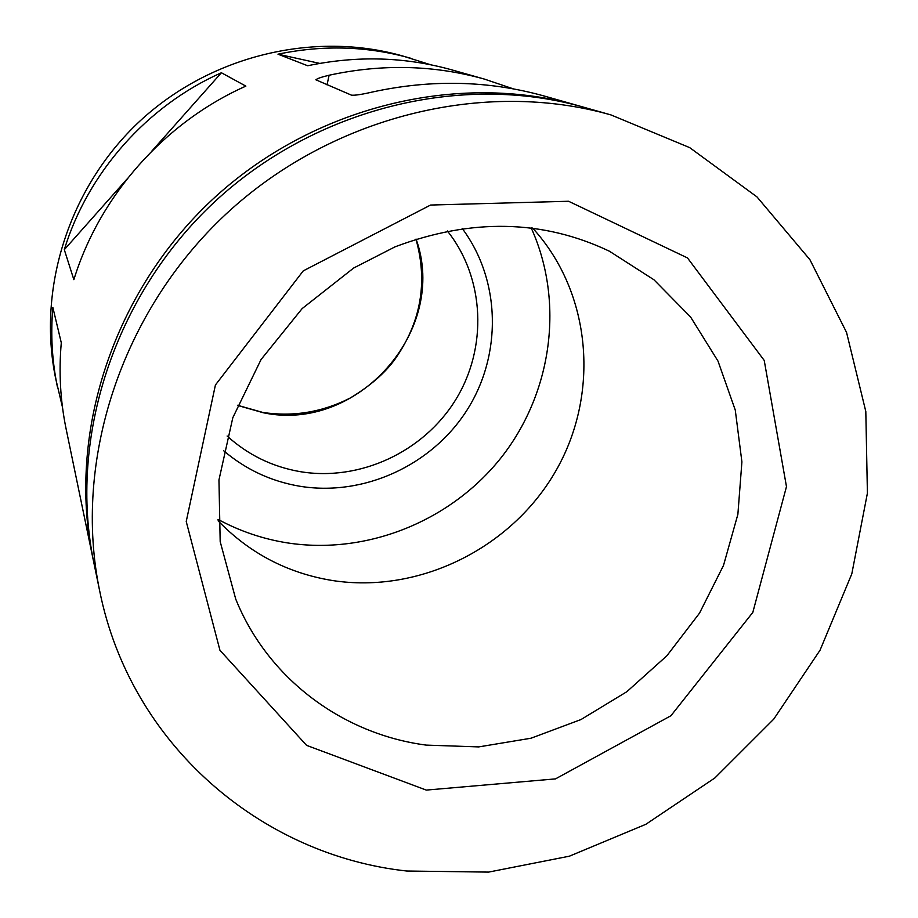 <?xml version="1.0" encoding="UTF-8"?>
<svg xmlns="http://www.w3.org/2000/svg" width="918" height="918" viewBox="0 0 918 918"><rect width="100%" height="100%" fill="white"/><g stroke="black" fill="none" stroke-linecap="round" stroke-linejoin="round"><path stroke-width="1.38" d="M513.311 88.862L484.452 79.109C434.053 65.017 382.278 63.721 329.114 75.23C321.759 76.974 317.33 78.5 315.861 79.797L351.491 95.162C354.887 95.506 361.749 94.474 372.077 92.087C431.276 79.166 488.766 80.509 544.523 96.115L578.524 105.742C457.279 71.26 312.418 106.591 212.494 199.481C112.696 292.521 67.106 434.489 92.833 557.892L93.395 560.519M581.117 106.488L578.524 105.742M430.496 64.719L402.382 55.883C313.726 30.764 210.417 55.585 139.697 121.279C69.102 187.134 36.972 288.401 55.688 378.629L62.493 407.305M484.452 79.109L451.931 69.906C405.056 56.801 356.976 55.413 307.668 65.752L277.97 54.185C323.125 44.764 367.257 46.095 410.38 58.144M221.399 72.751L245.863 86.12C164.609 122.289 99.706 195.534 73.865 279.68L64.306 249.662C87.876 172.595 147.087 105.742 221.399 72.751L151.814 151.103M57.375 386.776C52.028 360.82 50.513 334.393 52.865 307.484L61.288 342.758C58.706 372.088 60.313 400.856 66.142 429.062L92.833 557.892M218.094 520.804C249.662 553.347 287.793 573.257 332.511 580.532C419.285 593.946 511.188 548.344 555.562 471.37C600.039 394.499 592.041 293.106 532.589 228.031M218.014 519.37C239.632 531.086 262.582 538.9 286.864 542.813C366.959 555.39 451.645 520.873 501.997 456.567C552.166 392.147 564.639 301.77 531.166 227.848M319.705 63.399L277.97 54.185M126.891 179.182L64.306 249.662M406.754 871.021L488.594 872.1L569.401 856.184L645.847 824.295L714.881 777.948L773.748 719.127L820.061 650.185L851.812 573.842L867.407 493.173L865.812 411.505L846.557 332.431L809.905 259.656L756.96 196.888L689.693 147.626L610.998 114.934C483.935 78.776 331.409 116.07 226.035 214.032C120.797 312.143 72.694 461.605 99.683 590.94C130.482 744.406 260.919 855.186 406.754 871.021M610.998 114.934L583.71 107.211C461.536 72.465 315.448 108.106 214.651 201.799C113.981 295.653 68.001 438.815 93.934 563.17L99.683 590.94M329.114 75.23L327.026 84.858M426.308 790.088L555.493 778.889L670.932 715.742L752.817 612.409L786.474 486.62L764.224 360.43L687.479 257.924L568.563 201.26L430.553 205.047L303.25 270.879L215.42 384.986L186.228 521.504L219.953 650.3L306.566 745.347L426.308 790.088M426.204 745.106L478.703 746.908L530.96 738.233L580.968 719.563L626.833 691.713L666.858 655.796L699.505 613.167L723.51 565.419L737.877 514.344L741.905 461.88L735.272 410.094L718.002 361.095L690.577 316.985L653.926 279.76L609.403 251.211C542.928 219.586 471.496 218.117 395.107 246.804L353.659 268.033L302.148 308.586L261.068 359.523L232.816 417.701L218.954 479.942L220.182 541.586L235.719 599.075C267.93 678.872 342.804 734.205 426.204 745.106M223.556 450.646C245.599 469.431 270.925 481.284 299.509 486.196C363.505 496.81 431.689 465.529 466.918 410.254C502.157 355.002 500.999 280.495 462.213 228.456M227.113 436.016C247.986 454.915 272.302 466.792 300.083 471.634C359.741 481.663 423.416 452.012 455.546 399.973C487.722 347.979 485.048 278.326 447.376 230.969M237.452 405.389L263.34 412.767C357.928 432.826 448.695 330.124 416.095 239.093M415.957 239.139C428.029 282.342 420.926 322.528 394.66 359.695C384.527 373.511 369.713 386.283 350.194 398.022C322.459 412.182 293.347 417.001 262.869 412.457L237.51 405.263"/></g></svg>

